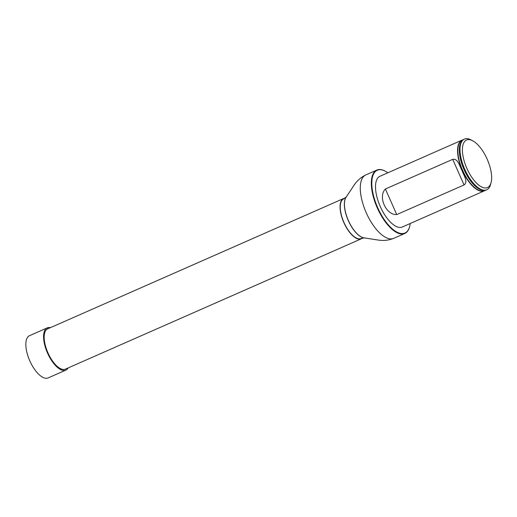 <?xml version="1.0" encoding="UTF-8"?>
<svg xmlns="http://www.w3.org/2000/svg" width="517" height="517" viewBox="0 0 517 517"><rect width="100%" height="100%" fill="white"/><g stroke="black" fill="none" stroke-linecap="round" stroke-linejoin="round"><path stroke-width="0.78" d="M344.878 198.211A21.998 9.435 66.2 0 0 343.566 198.547A21.998 9.435 66.2 0 0 343.799 222.484A21.998 9.435 66.2 0 0 361.299 238.815A21.998 9.435 66.2 0 0 361.344 238.789A21.998 9.435 66.2 0 0 362.436 238.072M343.566 198.547L47.687 328.864A21.998 9.435 66.2 0 0 47.919 352.801A21.998 9.435 66.2 0 0 65.426 369.132A21.998 9.435 66.2 0 0 65.472 369.112M361.209 238.473A21.656 9.287 -113.8 0 1 361.163 238.499A21.656 9.287 -113.8 0 1 343.934 222.42A21.656 9.287 -113.8 0 1 343.702 198.864L346.254 196.938A22.948 9.842 -113.8 0 1 346.306 196.88M402.329 226.982A27.711 11.885 -113.8 0 1 402.271 227.008A27.711 11.885 -113.8 0 1 380.221 206.438A27.711 11.885 -113.8 0 1 379.93 176.291L461.991 140.146A27.711 11.885 -113.8 0 1 462.961 139.829M387.866 172.794A34.303 14.715 66.2 0 0 385.327 171.205A34.303 14.715 66.2 0 0 374.689 199.795A34.303 14.715 66.2 0 0 404.998 233.005A34.303 14.715 66.2 0 0 409.664 226.459A34.303 14.715 66.2 0 0 410.207 223.512M409.613 226.646A34.645 14.864 -113.8 0 1 409.561 226.834A34.645 14.864 -113.8 0 1 404.85 233.451A34.645 14.864 -113.8 0 1 404.779 233.484A34.645 14.864 -113.8 0 1 377.216 207.763A34.645 14.864 -113.8 0 1 376.848 170.067A34.645 14.864 -113.8 0 1 384.978 171.024A34.645 14.864 -113.8 0 1 385.152 171.114M491.085 182.591L490.588 184.472A27.711 11.885 -113.8 0 1 486.82 189.765A27.711 11.885 -113.8 0 1 486.762 189.791A27.711 11.885 -113.8 0 1 464.718 169.221A27.711 11.885 -113.8 0 1 464.428 139.073A27.711 11.885 -113.8 0 1 470.929 139.836L472.654 140.747A25.979 11.141 -113.8 0 1 487.227 159.307A25.979 11.141 -113.8 0 1 491.085 182.591A25.979 11.141 -113.8 0 1 487.55 187.548A25.979 11.141 -113.8 0 1 464.596 162.396A25.979 11.141 -113.8 0 1 472.654 140.747M464.428 139.073L463.852 139.325A27.711 11.885 66.2 0 0 463.794 139.351A27.711 11.885 66.2 0 0 460.531 143.119A27.711 11.885 66.2 0 0 464.143 169.473A27.711 11.885 66.2 0 0 481.153 189.933A27.711 11.885 66.2 0 0 486.193 190.043A27.711 11.885 66.2 0 0 486.251 190.017M485.217 190.359A27.711 11.885 -113.8 0 1 484.384 190.838A27.711 11.885 -113.8 0 1 484.332 190.863A27.711 11.885 -113.8 0 1 462.282 170.293A27.711 11.885 -113.8 0 1 461.991 140.146M385.398 188.996C377.733 196.557 386.005 215.195 396.746 214.594L464.053 184.95C468.396 181.803 463.768 175.483 462.011 170.578C459.568 165.983 457.952 158.267 452.711 159.346L385.398 188.996L396.746 214.594M50.433 327.655A23.084 9.901 66.2 0 0 47.254 327.875L29.534 335.682A23.084 9.901 66.2 0 0 29.824 360.905A23.084 9.901 66.2 0 0 48.139 377.927L65.859 370.12A23.084 9.901 66.2 0 0 68.166 367.923M47.254 327.875A23.084 9.901 66.2 0 0 47.545 353.098A23.084 9.901 66.2 0 0 65.859 370.12M47.642 328.883L47.209 327.894L29.482 335.701M393.812 238.311A34.645 14.864 -113.8 0 1 393.741 238.343A34.645 14.864 -113.8 0 1 366.178 212.623A34.645 14.864 -113.8 0 1 365.81 174.927C361.04 177.215 357.131 180.633 354.087 185.189L346.351 196.822A23.026 9.875 -113.8 0 0 348.361 220.468A23.026 9.875 -113.8 0 0 364.453 237.917L364.304 237.91A22.948 9.842 -113.8 0 1 348.264 220.513A22.948 9.842 -113.8 0 1 346.254 196.938L346.351 196.822M364.375 237.91A22.948 9.842 -113.8 0 1 364.304 237.91L361.163 238.499M484.797 190.437A27.524 11.807 -113.8 0 1 484.494 190.586A27.524 11.807 -113.8 0 1 462.592 170.313A27.524 11.807 -113.8 0 1 462.192 140.262A27.524 11.807 -113.8 0 1 462.618 140.088M481.017 189.888A27.498 11.794 -113.8 0 1 480.888 189.836A27.498 11.794 -113.8 0 1 464.014 169.531A27.498 11.794 -113.8 0 1 460.421 143.377A27.498 11.794 -113.8 0 1 460.479 143.248M464.053 184.95L452.711 159.346M65.426 369.132L361.299 238.815M376.848 170.067L365.81 174.927M404.779 233.484L393.741 238.343C388.836 240.321 383.672 240.89 378.257 240.062L364.453 237.917M385.327 171.205L384.978 171.024M409.664 226.459L409.561 226.834M486.762 189.791L486.193 190.043M484.332 190.863L402.271 227.008"/></g></svg>
